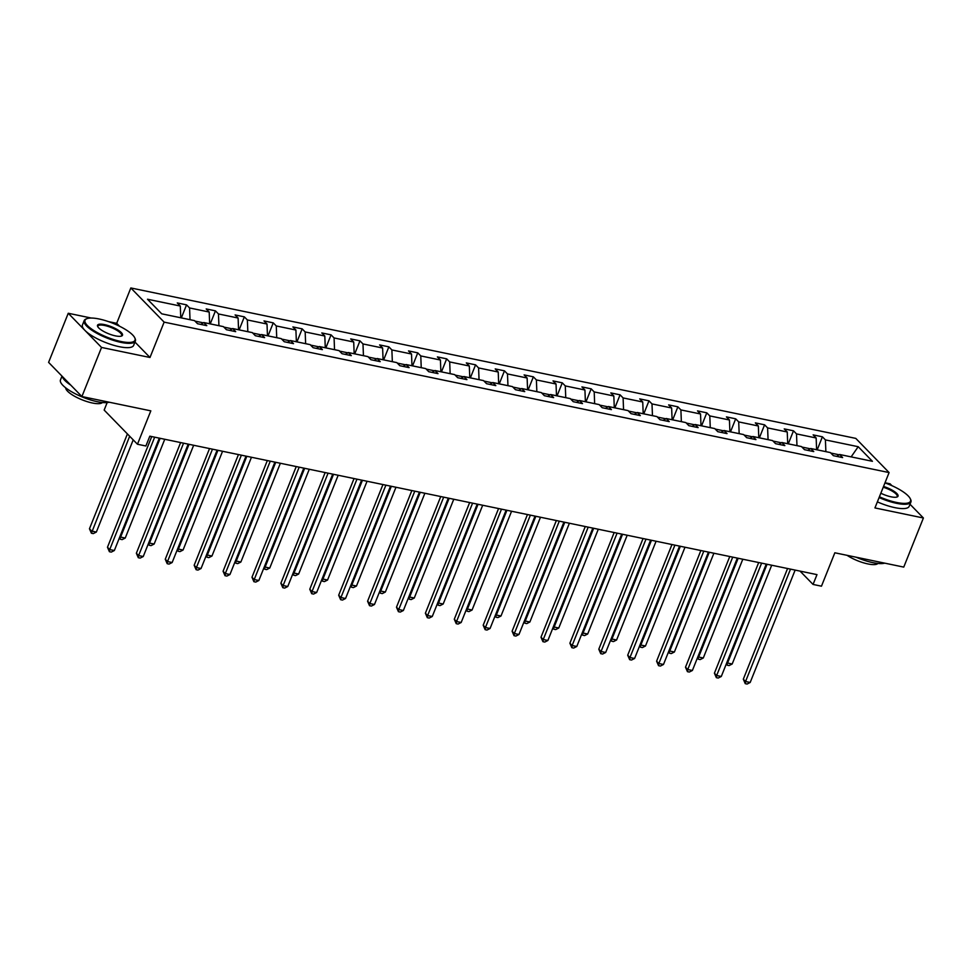 <?xml version="1.0" encoding="UTF-8"?>
<svg xmlns="http://www.w3.org/2000/svg" width="972" height="972" viewBox="0 0 972 972"><rect width="100%" height="100%" fill="white"/><g stroke="black" fill="none" stroke-linecap="round" stroke-linejoin="round"><path stroke-width="1.46" d="M91.259 318.038L68.247 313.263L101.538 347.441L149.992 357.489L164.134 322.133L889.101 472.574L874.946 507.931L923.4 517.991L910.011 504.249M891.919 485.672L890.097 483.813L885.018 482.756M923.4 517.991L903.753 567.101L834.839 552.789L821.474 586.189L813.054 584.439L816.978 574.622L149.822 436.173L145.885 445.99L137.465 444.24L150.818 410.852L81.903 396.552L48.6 362.374L68.247 313.263M101.538 347.441L81.903 396.552M107.163 402.59L104.162 410.075L137.465 444.24M119.52 326.215L116.689 323.324L108.463 321.611M116.689 323.324L130.831 287.955L855.797 438.396L889.101 472.574M180.768 317.771L180.294 306.034L177.281 302.936L186.551 304.868L181.339 317.893M825.872 451.64L825.41 439.903L858.203 446.707L872.419 461.299L839.626 454.495L842.639 457.593L833.381 455.674L830.367 452.575L810.733 448.505L813.746 451.591L804.476 449.672L801.463 446.573L781.828 442.503L784.841 445.601L775.571 443.669L772.558 440.583L752.923 436.501L755.937 439.599L746.678 437.679L743.665 434.581L724.019 430.511L727.032 433.597L717.773 431.677L714.76 428.579L695.114 424.509L698.139 427.607L688.869 425.675L685.855 422.589L666.221 418.507L669.234 421.605L659.964 419.685L656.951 416.587L637.316 412.517L640.329 415.603L631.071 413.683L628.046 410.597L608.411 406.515L611.424 409.613L602.166 407.693L599.153 404.595L579.506 400.513L582.52 403.611L573.261 401.691L570.248 398.593L550.602 394.523L553.627 397.621L544.356 395.689L541.343 392.603L521.709 388.521L524.722 391.619L515.452 389.699L512.438 386.601L492.804 382.531L495.817 385.617L486.559 383.697L483.534 380.599L463.899 376.529L466.912 379.627L457.654 377.695L454.641 374.609L434.994 370.526L438.008 373.625L428.749 371.705L425.736 368.607L406.102 364.536L409.115 367.623L399.844 365.703L396.831 362.617L377.197 358.534L380.21 361.633L370.94 359.713L367.926 356.615L348.292 352.532L351.305 355.63L342.047 353.711L339.034 350.613L319.387 346.542L322.4 349.628L313.142 347.709L310.129 344.623L290.482 340.54L293.508 343.638L284.237 341.719L281.224 338.62L261.59 334.55L264.603 337.636L255.332 335.717L252.319 332.618L232.685 328.548L235.698 331.646L226.44 329.715L223.414 326.628L203.78 322.546L206.793 325.644L197.535 323.725L194.522 320.626L161.729 313.822L147.501 299.23L180.294 306.034M164.134 322.133L130.831 287.955M190.026 319.691L189.564 307.954L186.551 304.868M189.564 307.954L209.199 312.036L206.185 308.938L215.444 310.858L210.244 323.895M218.931 325.693L218.469 313.956L215.444 310.858M218.469 313.956L238.104 318.026L235.09 314.94L244.349 316.86L239.136 329.885M247.836 331.695L247.362 319.958L244.349 316.86M247.362 319.958L267.008 324.028L263.995 320.93L273.254 322.862L268.041 335.887M276.728 337.685L276.267 325.948L273.254 322.862M276.267 325.948L295.913 330.03L292.888 326.932L302.158 328.852L296.946 341.889M305.633 343.687L305.172 331.95L302.158 328.852M305.172 331.95L324.806 336.02L321.793 332.934L331.063 334.854L325.851 347.879M334.538 349.689L334.076 337.94L331.063 334.854M334.076 337.94L353.711 342.023L350.698 338.924L359.956 340.844L354.744 353.881M363.443 355.679L362.981 343.942L359.956 340.844M362.981 343.942L382.616 348.012L379.602 344.926L388.861 346.846L383.648 359.871M392.348 361.681L391.874 349.944L388.861 346.846M391.874 349.944L411.521 354.015L408.507 350.916L417.766 352.848L412.553 365.873M421.24 367.671L420.779 355.934L417.766 352.848M420.779 355.934L440.413 360.017L437.4 356.918L446.67 358.838L441.458 371.875M450.145 373.673L449.684 361.936L446.67 358.838M449.684 361.936L469.318 366.007L466.305 362.921L475.575 364.84L470.363 377.865M479.05 379.675L478.589 367.938L475.575 364.84M478.589 367.938L498.223 372.009L495.21 368.91L504.468 370.842L499.256 383.867M507.955 385.665L507.481 373.928L504.468 370.842M507.481 373.928L527.128 378.011L524.115 374.913L533.373 376.832L528.161 389.869M536.848 391.667L536.386 379.93L533.373 376.832M536.386 379.93L556.033 384.001L553.007 380.915L562.278 382.834L557.065 395.859M565.753 397.67L565.291 385.92L562.278 382.834M565.291 385.92L584.925 390.003L581.912 386.905L591.183 388.824L585.97 401.861M594.657 403.659L594.196 391.923L591.183 388.824M594.196 391.923L613.83 395.993L610.817 392.907L620.075 394.826L614.875 407.851M623.562 409.662L623.101 397.925L620.075 394.826M623.101 397.925L642.735 401.995L639.722 398.897L648.98 400.829L643.768 413.853M652.467 415.652L651.993 403.915L648.98 400.829M651.993 403.915L671.64 407.997L668.627 404.899L677.885 406.818L672.673 419.855M681.36 421.654L680.898 409.917L677.885 406.818M680.898 409.917L700.533 413.987L697.519 410.901L706.79 412.821L701.577 425.845M710.265 427.656L709.803 415.919L706.79 412.821M709.803 415.919L729.437 419.989L726.424 416.891L735.695 418.823L730.482 431.847M739.17 433.646L738.708 421.909L735.695 418.823M738.708 421.909L758.342 425.991L755.329 422.893L764.587 424.813L759.375 437.85M768.074 439.648L767.601 427.911L764.587 424.813M767.601 427.911L787.247 431.981L784.234 428.895L793.492 430.815L788.28 443.84M796.967 445.65L796.505 433.901L793.492 430.815M796.505 433.901L816.152 437.983L813.127 434.885L822.397 436.805L817.185 449.842M825.41 439.903L822.397 436.805M200.791 324.393L203.78 322.546M203.306 322.838L194.995 321.112M209.66 323.773L209.199 312.036M229.696 330.395L232.685 328.548M232.211 328.84L223.888 327.114M238.565 329.763L238.104 318.026M258.588 336.397L261.59 334.55M261.116 334.83L252.793 333.104M267.47 335.765L267.008 324.028M287.493 342.387L290.482 340.54M290.021 340.832L281.698 339.107M296.375 341.767L295.913 330.03M316.398 348.389L319.387 346.542M318.925 346.834L310.603 345.109M325.28 347.757L324.806 336.02M345.303 354.391L348.292 352.532M347.818 352.824L339.507 351.099M354.173 353.759L353.711 342.023M374.208 360.381L377.197 358.534M376.723 358.826L368.4 357.101M383.077 359.762L382.616 348.012M403.101 366.383L406.102 364.536M405.628 364.828L397.305 363.103M411.982 365.751L411.521 354.015M432.005 372.373L434.994 370.526M434.533 370.818L426.21 369.093M440.887 371.754L440.413 360.017M460.91 378.375L463.899 376.529M463.425 376.82L455.115 375.095M469.78 377.743L469.318 366.007M489.815 384.377L492.804 382.531M492.33 382.822L484.007 381.085M498.685 383.746L498.223 372.009M518.708 390.367L521.709 388.521M521.235 388.812L512.912 387.087M527.589 389.748L527.128 378.011M547.613 396.369L550.602 394.523M550.14 394.814L541.817 393.089M556.494 395.738L556.033 384.001M576.518 402.372L579.506 400.513M579.045 400.804L570.722 399.079M585.399 401.74L584.925 390.003M605.422 408.362L608.411 406.515M607.937 406.806L599.627 405.081M614.292 407.742L613.83 395.993M634.327 414.364L637.316 412.517M636.842 412.808L628.519 411.083M643.197 413.732L642.735 401.995M663.22 420.354L666.221 418.507M665.747 418.798L657.424 417.073M672.102 419.734L671.64 407.997M692.125 426.356L695.114 424.509M694.652 424.8L686.329 423.075M701.006 425.736L700.533 413.987M721.03 432.358L724.019 430.511M723.545 430.803L715.234 429.065M729.899 431.726L729.437 419.989M749.934 438.348L752.923 436.501M752.449 436.793L744.139 435.067M758.804 437.728L758.342 425.991M778.827 444.35L781.828 442.503M781.354 442.795L773.032 441.069M787.709 443.718L787.247 431.981M807.732 450.352L810.733 448.505M810.259 448.785L801.936 447.059M816.614 449.72L816.152 437.983M836.637 456.342L839.626 454.495M800.053 571.111L813.054 584.439M839.164 454.787L830.841 453.061M851.132 456.889L858.203 446.707M149.992 357.489L134.962 342.071M787.575 568.511L743.313 679.197L745.56 681.506L790.515 569.13M750.19 682.466L747.104 684.045L745.257 683.656L745.56 681.506L750.19 682.466L795.145 570.09M745.257 683.656L743.313 679.197M767.066 564.258L727.566 663.038L732.195 663.998L771.695 565.218M726.922 662.382L727.25 665.188L726.278 663.998M732.195 663.998L729.109 665.565L727.25 665.188M879.405 496.789A26.9 7.557 21.8 0 0 896.536 502.451A26.9 7.557 21.8 0 0 910.254 498.685A26.9 7.557 21.8 0 0 884.97 482.89M910.254 498.685L910.63 499.45A27.556 7.74 -158.2 0 1 910.91 502.002A27.556 7.74 -158.2 0 1 896.573 503.314A27.556 7.74 -158.2 0 1 879.101 497.555M883.536 486.462A13.45 3.779 -158.2 0 1 895.467 492.306A13.45 3.779 -158.2 0 1 897.083 496.984A13.45 3.779 -158.2 0 1 891.045 496.814A13.45 3.779 -158.2 0 1 880.839 493.217M884.739 563.153A27.556 7.74 -158.2 0 1 872.844 562.642A27.556 7.74 -158.2 0 1 856.162 557.223M877.923 563.444A19.841 5.577 -158.2 0 1 867.887 563.93A19.841 5.577 -158.2 0 1 847.074 555.328M910.91 502.002L909.172 506.327A27.556 7.74 -158.2 0 1 894.848 507.639A27.556 7.74 -158.2 0 1 877.376 501.868M896.646 497.117A12.782 3.596 21.8 0 0 897.192 496.522A12.782 3.596 21.8 0 0 883.232 487.227M120.99 341.512A26.9 7.557 21.8 0 0 134.719 337.746A26.9 7.557 21.8 0 0 99.035 318.974A26.9 7.557 21.8 0 0 86.958 318.646A26.9 7.557 21.8 0 0 92.632 329.763A26.9 7.557 21.8 0 0 120.99 341.512M134.719 337.746L135.084 338.523A27.556 7.74 -158.2 0 1 135.363 341.075A27.556 7.74 -158.2 0 1 121.026 342.387A27.556 7.74 -158.2 0 1 94.916 332.193A27.556 7.74 -158.2 0 1 84.187 320.602A27.556 7.74 -158.2 0 1 86.156 318.95L86.958 318.646M115.498 335.887A13.45 3.779 -158.2 0 1 97.662 326.495A13.45 3.779 -158.2 0 1 104.526 324.612A13.45 3.779 -158.2 0 1 118.706 330.492A13.45 3.779 -158.2 0 1 121.549 336.045A13.45 3.779 -158.2 0 1 115.498 335.887M121.099 336.178A12.782 3.596 21.8 0 0 121.646 335.583A12.782 3.596 21.8 0 0 116.676 330.201A12.782 3.596 21.8 0 0 104.563 325.474A12.782 3.596 21.8 0 0 97.905 326.094A12.782 3.596 21.8 0 0 97.893 326.908M109.192 402.214A27.556 7.74 -158.2 0 1 97.297 401.703A27.556 7.74 -158.2 0 1 71.187 391.522A27.556 7.74 -158.2 0 1 60.471 379.93L61.989 376.115M102.388 402.505A19.841 5.577 -158.2 0 1 92.34 402.991A19.841 5.577 -158.2 0 1 65.707 387.84M135.363 341.075L133.638 345.388A27.556 7.74 -158.2 0 1 119.301 346.7A27.556 7.74 -158.2 0 1 93.191 336.519A27.556 7.74 -158.2 0 1 82.462 324.927L84.187 320.602M70.774 385.131A27.556 7.74 -158.2 0 1 62.33 376.468M758.682 562.521L714.408 673.195L716.656 675.504L761.611 563.128M721.285 676.476L718.199 678.043L716.352 677.654L716.656 675.504L721.285 676.476L766.24 564.088M716.352 677.654L714.408 673.195M729.778 556.519L685.503 667.205L687.751 669.514L732.706 557.126M692.392 670.473L689.306 672.041L687.447 671.664L687.751 669.514L692.392 670.473L737.335 558.086M687.447 671.664L685.503 667.205M738.161 558.268L698.661 657.036L703.291 657.995L742.802 559.228M698.018 656.379L698.358 659.186L697.374 657.995M703.291 657.995L700.204 659.575L698.358 659.186M709.268 552.266L669.757 651.033L674.386 652.005L713.898 553.226M669.125 650.389L669.453 653.184L668.469 652.005M674.386 652.005L671.3 653.573L669.453 653.184M700.873 550.529L656.598 661.203L658.858 663.512L703.801 551.136M663.487 664.471L660.401 666.051L658.542 665.662L658.858 663.512L663.487 664.471L708.43 552.096M658.542 665.662L656.598 661.203M680.364 546.264L640.852 645.043L645.481 646.003L684.993 547.224M640.22 644.387L640.548 647.194L639.576 646.003M645.481 646.003L642.407 647.571L640.548 647.194M671.968 544.527L627.705 655.201L629.953 657.522L674.896 545.134M634.582 658.481L631.496 660.049L629.649 659.66L629.953 657.522L634.582 658.481L679.537 546.094M629.649 659.66L627.705 655.201M651.459 540.274L611.947 639.041L616.588 640.001L656.088 541.234M611.315 638.385L611.643 641.192L610.671 640.013M616.588 640.001L613.502 641.581L611.643 641.192M643.063 538.524L598.801 649.211L601.048 651.519L646.003 539.132M605.678 652.479L602.591 654.047L600.745 653.67L601.048 651.519L605.678 652.479L650.633 540.092M600.745 653.67L598.801 649.211M622.554 534.272L583.054 633.051L587.683 634.011L627.195 535.232M582.41 632.395L582.738 635.19L581.766 634.011M587.683 634.011L584.597 635.579L582.738 635.19M614.17 532.535L569.896 643.209L572.144 645.517L617.099 533.142M576.785 646.477L573.699 648.057L571.84 647.668L572.144 645.517L576.785 646.477L621.728 534.102M571.84 647.668L569.896 643.209M593.661 528.27L554.149 627.049L558.779 628.009L598.29 529.23M553.518 626.393L553.846 629.2L552.861 628.009M558.779 628.009L555.692 629.589L553.846 629.2M585.265 526.532L540.991 637.219L543.251 639.527L588.194 527.14M547.88 640.487L544.794 642.055L542.935 641.678L543.251 639.527L547.88 640.487L592.823 528.1M542.935 641.678L540.991 637.219M564.756 522.28L525.245 621.047L529.874 622.007L569.385 523.24M524.613 620.403L524.941 623.198L523.957 622.019M529.874 622.007L526.788 623.587L524.941 623.198M556.361 520.53L512.098 631.217L514.346 633.525L559.289 521.138M518.975 634.485L515.889 636.065L514.03 635.676L514.346 633.525L518.975 634.485L563.918 522.11M514.03 635.676L512.098 631.217M535.851 516.278L496.34 615.057L500.981 616.017L540.481 517.238M495.708 614.401L496.036 617.208L495.064 616.017M500.981 616.017L497.895 617.585L496.036 617.208M527.456 514.54L483.193 625.215L485.441 627.523L530.384 515.148M490.07 628.483L486.984 630.063L485.137 629.674L485.441 627.523L490.07 628.483L535.025 516.108M485.137 629.674L483.193 625.215M498.563 508.538L454.288 619.225L456.536 621.533L501.491 509.146M461.165 622.493L458.079 624.06L456.233 623.684L456.536 621.533L461.165 622.493L506.12 510.106M456.233 623.684L454.288 619.225M469.658 502.548L425.384 613.223L427.631 615.531L472.586 503.156M432.273 616.491L429.187 618.071L427.328 617.682L427.631 615.531L432.273 616.491L477.216 504.116M427.328 617.682L425.384 613.223M440.753 496.546L396.479 607.221L398.739 609.541L443.682 497.154M403.368 610.501L400.282 612.068L398.423 611.68L398.739 609.541L403.368 610.501L448.311 498.114M398.423 611.68L396.479 607.221M411.849 490.544L367.586 601.231L369.834 603.539L414.777 491.152M374.463 604.499L371.377 606.066L369.53 605.69L369.834 603.539L374.463 604.499L419.418 492.111M369.53 605.69L367.586 601.231M382.944 484.554L338.681 595.229L340.929 597.537L385.884 485.162M345.558 598.497L342.472 600.076L340.625 599.688L340.929 597.537L345.558 598.497L390.513 486.122M340.625 599.688L338.681 595.229M354.051 478.552L309.776 589.239L312.024 591.547L356.979 479.16M316.653 592.507L313.567 594.074L311.72 593.698L312.024 591.547L316.653 592.507L361.608 480.119M311.72 593.698L309.776 589.239M325.146 472.55L280.872 583.236L283.119 585.545L328.074 473.157M287.761 586.505L284.675 588.084L282.816 587.696L283.119 585.545L287.761 586.505L332.703 474.129M282.816 587.696L280.872 583.236M296.241 466.56L251.979 577.234L254.227 579.543L299.169 467.168M258.856 580.503L255.77 582.082L253.911 581.693L254.227 579.543L258.856 580.503L303.799 468.127M253.911 581.693L251.979 577.234M267.336 460.558L223.074 571.244L225.322 573.553L270.265 461.165M229.951 574.513L226.865 576.08L225.018 575.703L225.322 573.553L229.951 574.513L274.906 462.125M225.018 575.703L223.074 571.244M506.947 510.276L467.447 609.055L472.076 610.015L511.576 511.248M466.803 608.399L467.131 611.206L466.159 610.015M472.076 610.015L468.99 611.595L467.131 611.206M478.042 504.286L438.542 603.053L443.171 604.025L482.683 505.246M437.898 602.409L438.238 605.204L437.254 604.025M443.171 604.025L440.085 605.592L438.238 605.204M449.149 498.284L409.637 597.063L414.266 598.023L453.778 499.243M409.005 596.407L409.334 599.214L408.349 598.023M414.266 598.023L411.18 599.59L409.334 599.214M420.244 492.294L380.732 591.061L385.362 592.021L424.873 493.254M380.101 590.405L380.429 593.212L379.457 592.033M385.362 592.021L382.275 593.6L380.429 593.212M391.339 486.292L351.828 585.071L356.469 586.031L395.969 487.251M351.196 584.415L351.524 587.21L350.552 586.031M356.469 586.031L353.383 587.598L351.524 587.21M362.435 480.29L322.935 579.069L327.564 580.029L367.064 481.249M322.291 578.413L322.619 581.22L321.647 580.029M327.564 580.029L324.478 581.596L322.619 581.22M333.53 474.3L294.03 573.067L298.659 574.027L338.171 475.259M293.386 572.423L293.726 575.217L292.742 574.039M298.659 574.027L295.573 575.606L293.726 575.217M304.637 468.297L265.125 567.077L269.754 568.037L309.266 469.257M264.493 566.421L264.821 569.228L263.837 568.037M269.754 568.037L266.668 569.604L264.821 569.228M275.732 462.295L236.22 561.075L240.862 562.035L280.361 463.267M235.589 560.419L235.917 563.225L234.945 562.035M240.862 562.035L237.775 563.614L235.917 563.225M246.827 456.305L207.328 555.073L211.957 556.045L251.456 457.265M206.684 554.429L207.012 557.223L206.04 556.045M211.957 556.045L208.871 557.612L207.012 557.223M238.444 454.568L194.169 565.242L196.417 567.551L241.372 455.175M201.046 568.511L197.96 570.09L196.113 569.701L196.417 567.551L201.046 568.511L246.001 456.135M196.113 569.701L194.169 565.242M217.922 450.303L178.423 549.083L183.052 550.043L222.564 451.263M177.779 548.427L178.119 551.233L177.135 550.043M183.052 550.043L179.966 551.61L178.119 551.233M209.539 448.566L165.264 559.24L167.512 561.549L212.467 449.173M172.153 562.521L169.067 564.088L167.208 563.699L167.512 561.549L172.153 562.521L217.096 450.133M167.208 563.699L165.264 559.24M189.03 444.313L149.518 543.081L154.147 544.041L193.659 445.273M148.886 542.425L149.214 545.231L148.23 544.053M154.147 544.041L151.061 545.62L149.214 545.231M180.634 442.564L136.359 553.25L138.619 555.559L183.562 443.171M143.249 556.519L140.162 558.086L138.303 557.709L138.619 555.559L143.249 556.519L188.191 444.131M138.303 557.709L136.359 553.25M160.125 438.311L120.613 537.091L125.242 538.051L164.754 439.271M119.981 536.435L120.309 539.229L119.337 538.051M125.242 538.051L122.156 539.618L120.309 539.229M151.729 436.574L107.467 547.248L109.715 549.557L154.657 437.181M114.344 550.517L111.258 552.096L109.411 551.707L109.715 549.557L114.344 550.517L159.299 438.141M109.411 551.707L107.467 547.248M127.405 433.925L89.46 528.78L91.708 531.089L96.35 532.048L133.213 439.879M129.653 436.234L91.404 533.239L89.46 528.78M96.35 532.048L93.263 533.616L91.404 533.239"/></g></svg>
